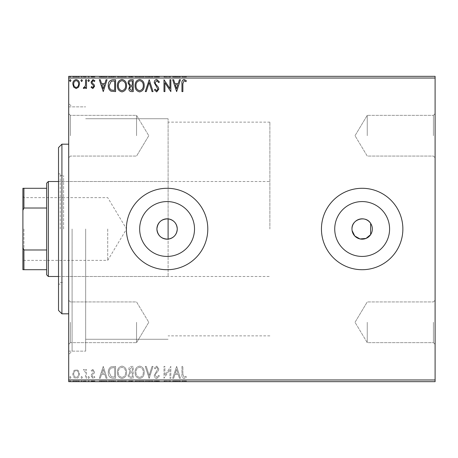 <?xml version="1.0" encoding="UTF-8"?>
<svg xmlns="http://www.w3.org/2000/svg" width="458" height="458" viewBox="0 0 458 458"><rect width="100%" height="100%" fill="white"/><g stroke="black" fill="none" stroke-linecap="round" stroke-linejoin="round"><path stroke-width="0.34" stroke-dasharray="2.29 1.72" d="M68.7 229L68.7 354.526L68.7 229M72.095 229L72.095 351.131L72.095 229M435.1 135.705L435.1 157.758L435.1 135.705M433.405 135.705L433.405 115.347L433.405 135.705M367.247 135.705L367.247 115.347L367.247 135.705M435.1 322.295L435.1 300.242L435.1 322.295M433.405 322.295L433.405 342.653L433.405 322.295M367.247 322.295L367.247 342.653L367.247 322.295M68.7 135.705L68.7 157.758L68.7 135.705M70.395 135.705L70.395 115.347L70.395 135.705M68.7 322.295L68.7 344.347L68.7 322.295M70.395 322.295L70.395 342.653L70.395 322.295M139.656 229A27.428 27.428 0 0 0 167.084 256.428A27.428 27.428 0 0 0 194.513 229A27.428 27.428 0 0 1 167.084 256.428A27.428 27.428 0 0 1 139.656 229A27.428 27.428 0 0 1 167.084 201.572A27.428 27.428 0 0 1 194.513 229A27.428 27.428 0 0 1 167.084 256.428A27.428 27.428 0 0 1 139.656 229A27.428 27.428 0 0 1 167.084 201.572A27.428 27.428 0 0 1 194.513 229A27.428 27.428 0 0 0 167.084 201.572A27.428 27.428 0 0 0 139.656 229M334.729 229A27.428 27.428 0 0 0 362.158 256.428A27.428 27.428 0 0 0 389.586 229A27.428 27.428 0 0 1 362.158 256.428A27.428 27.428 0 0 1 334.729 229A27.428 27.428 0 0 1 362.158 201.572A27.428 27.428 0 0 1 389.586 229A27.428 27.428 0 0 1 362.158 256.428A27.428 27.428 0 0 1 334.729 229A27.428 27.428 0 0 1 362.158 201.572A27.428 27.428 0 0 1 389.586 229A27.428 27.428 0 0 0 362.158 201.572A27.428 27.428 0 0 0 334.729 229M321.447 229A40.71 40.71 0 0 0 362.158 269.71A40.71 40.71 0 0 0 402.868 229A40.71 40.71 0 0 1 362.158 269.71A40.71 40.71 0 0 1 321.447 229A40.71 40.71 0 0 1 362.158 188.29A40.71 40.71 0 0 1 402.868 229A40.71 40.71 0 0 1 362.158 269.71A40.71 40.71 0 0 1 321.447 229A40.71 40.71 0 0 1 362.158 188.29A40.71 40.71 0 0 1 402.868 229A40.71 40.71 0 0 0 362.158 188.29A40.71 40.71 0 0 0 321.447 229M126.374 229A40.71 40.71 0 0 0 167.084 269.71A40.71 40.71 0 0 0 207.795 229A40.71 40.71 0 0 1 167.084 269.71A40.71 40.71 0 0 1 126.374 229A40.71 40.71 0 0 1 167.084 188.29A40.71 40.71 0 0 1 207.795 229A40.71 40.71 0 0 1 167.084 269.71A40.71 40.71 0 0 1 126.374 229A40.71 40.71 0 0 1 167.084 188.29A40.71 40.71 0 0 1 207.795 229A40.71 40.71 0 0 0 167.084 188.29A40.71 40.71 0 0 0 126.374 229M168.103 239.128C161.399 239.036 157.666 235.658 156.905 229C157.666 222.342 161.399 218.964 168.103 218.872L168.103 118.742L168.103 218.872C173.737 219.909 176.794 223.286 177.263 229A10.179 10.179 0 0 1 167.084 239.179A10.179 10.179 0 0 1 156.905 229A10.179 10.179 0 0 1 167.084 218.821A10.179 10.179 0 0 1 177.263 229C176.799 234.708 173.748 238.08 168.103 239.128L168.103 218.872M351.979 229A10.179 10.179 0 0 1 362.158 218.821A10.179 10.179 0 0 1 372.337 229A10.179 10.179 0 0 1 362.158 239.179A10.179 10.179 0 0 1 351.979 229C351.429 219.296 365.73 214.979 370.642 223.372L370.642 234.628C365.747 243.021 351.418 238.704 351.979 229L352.11 230.614M136.553 135.705L136.553 115.347L136.553 135.705M136.553 322.295L136.553 342.653L136.553 322.295M85.663 229L85.663 351.131L85.663 229M78.621 381.669L72.811 381.669L79.509 381.669L78.621 381.669L78.621 380.987L76.16 380.987L76.16 381.669L73.721 381.669L78.593 381.669L76.16 381.669L76.16 380.987L73.698 380.987L73.698 381.669L73.721 380.987L72.811 380.987L72.811 381.669M86.51 381.669L83.316 381.669L86.51 381.669L86.51 380.987L86.51 381.669M92.842 381.669L94.886 381.669L91.989 381.669L94.577 381.669L92.842 381.669L92.842 380.987L91.079 380.987L91.079 381.669L91.079 380.987L91.611 380.987L91.611 381.669M112.828 381.669L108.283 381.669L112.828 381.669L112.828 380.987L115.588 380.987L115.588 381.669L115.588 380.987L110.962 380.987L110.962 381.669M133.244 381.669L128.068 381.669L133.244 381.669L133.244 380.987L133.244 381.669M149.228 381.669L145.272 381.669L149.228 381.669L149.228 380.987L153.035 380.987L153.035 381.669M170.657 380.987L163.998 380.987L169.935 380.987L169.935 381.669L163.998 381.669L169.935 381.669L169.935 380.987L170.845 380.987L170.657 381.669M182.874 381.669L186.377 381.669L182.874 381.669L182.874 380.987L182.874 381.669M435.1 379.968L68.7 379.968L68.7 381.669L435.1 381.669L435.1 76.331L68.7 76.331L68.7 78.032L435.1 78.032M176.633 381.669L172.672 381.669L180.441 381.669L176.633 381.669L176.633 380.987L176.479 381.669M156.762 381.669L159.43 381.669L154.254 381.669L156.762 381.669L156.762 380.987L159.43 380.987L159.43 381.669M144.207 381.669L135.076 381.669L144.207 381.669L144.207 380.987L139.696 380.987L139.696 381.669M126.545 381.669L117.414 381.669L126.545 381.669L126.545 380.987L122.04 380.987L122.04 381.669M103.256 381.669L99.3 381.669L107.063 381.669L103.256 381.669L103.256 380.987L103.102 381.669M89.402 381.669L87.879 381.669L89.402 381.669L89.402 380.987L88.64 380.987L88.64 381.669L88.64 380.987L87.879 380.987L87.879 381.669M82.4 381.669L80.877 381.669L82.4 381.669L82.4 380.987L81.638 380.987L81.638 381.669L81.638 380.987L80.877 380.987L80.877 381.669M70.984 381.669L69.461 381.669L70.984 381.669L70.984 380.987L70.223 380.987L70.223 381.669L70.223 380.987L69.461 380.987L69.461 381.669M78.621 76.331L72.811 76.331L79.509 76.331L78.621 76.331L78.621 77.013L76.16 77.013L76.16 76.331L73.721 76.331L78.593 76.331L76.16 76.331L76.16 77.013L73.698 77.013L73.698 76.331L73.721 77.013L72.811 77.013L72.811 76.331M86.51 76.331L83.316 76.331L86.51 76.331L86.51 77.013L86.51 76.331M92.842 76.331L94.886 76.331L91.989 76.331L94.577 76.331L92.842 76.331L92.842 77.013L91.079 77.013L91.079 76.331L91.079 77.013L91.611 77.013L91.611 76.331M112.828 76.331L108.283 76.331L112.828 76.331L112.828 77.013L115.588 77.013L115.588 76.331L115.588 77.013L110.962 77.013L110.962 76.331M133.244 76.331L128.068 76.331L133.244 76.331L133.244 77.013L133.244 76.331M149.228 76.331L145.272 76.331L149.228 76.331L149.228 77.013L153.035 77.013L153.035 76.331M170.657 77.013L163.998 77.013L169.935 77.013L169.935 76.331L163.998 76.331L169.935 76.331L169.935 77.013L170.845 77.013L170.657 76.331M182.874 76.331L186.377 76.331L182.874 76.331L182.874 77.013L182.874 76.331M176.633 76.331L172.672 76.331L180.441 76.331L176.633 76.331L176.633 77.013L176.479 76.331M156.762 76.331L159.43 76.331L154.254 76.331L156.762 76.331L156.762 77.013L159.43 77.013L159.43 76.331M144.207 76.331L135.076 76.331L144.207 76.331L144.207 77.013L139.696 77.013L139.696 76.331M126.545 76.331L117.414 76.331L126.545 76.331L126.545 77.013L122.04 77.013L122.04 76.331M103.256 76.331L99.3 76.331L107.063 76.331L103.256 76.331L103.256 77.013L103.102 76.331M89.402 76.331L87.879 76.331L89.402 76.331L89.402 77.013L88.64 77.013L88.64 76.331L88.64 77.013L87.879 77.013L87.879 76.331M82.4 76.331L80.877 76.331L82.4 76.331L82.4 77.013L81.638 77.013L81.638 76.331L81.638 77.013L80.877 77.013L80.877 76.331M70.984 76.331L69.461 76.331L70.984 76.331L70.984 77.013L70.223 77.013L70.223 76.331L70.223 77.013L69.461 77.013L69.461 76.331M78.621 370.883L76.16 369.446L73.698 370.877L72.811 373.957C72.788 376.419 73.904 377.907 76.16 378.428C78.415 377.913 79.532 376.424 79.509 373.957L78.621 370.883L76.16 369.446L73.698 370.877L72.811 373.957C72.788 376.419 73.904 377.907 76.16 378.428C78.415 377.913 79.532 376.424 79.509 373.957L78.621 370.883M86.51 378.274L86.51 369.595L85.6 369.595L85.6 370.877L84.009 369.446L83.316 369.743L83.751 370.665L84.157 370.511L85.457 372.383L85.6 378.274L86.51 378.274L86.51 369.595L85.6 369.595L85.6 370.877L84.009 369.446L83.316 369.743L85.457 372.383L85.6 378.274L86.51 378.274M92.842 369.446L91.079 370.677L91.611 371.421L92.785 370.511L93.667 371.678L93.449 372.463L91.377 374.575L91.079 375.921L93.003 378.428L94.886 377.249L94.359 376.447L93.106 377.363L91.989 375.966L92.207 375.136L94.285 373.058L94.577 371.719L92.842 369.446L91.079 370.677L91.611 371.421L92.785 370.511L93.667 371.678L93.449 372.463L91.377 374.575L91.079 375.921L93.003 378.428L94.886 377.249L94.359 376.447L93.106 377.363L91.989 375.966L92.207 375.136L94.285 373.058L94.577 371.719L92.842 369.446M112.828 378.274L115.588 378.274L115.588 366.4L110.962 366.829C109.038 368.163 108.14 370.053 108.283 372.486C108.145 375.915 109.662 377.844 112.828 378.274L115.588 378.274L115.588 366.4L110.962 366.829C109.038 368.163 108.14 370.053 108.283 372.486C108.145 375.915 109.662 377.844 112.828 378.274M133.244 378.274L133.244 366.4L131.566 366.4C129.757 366.492 128.847 367.471 128.83 369.343L129.946 371.867L128.068 374.902C128.08 376.865 129.019 377.987 130.874 378.274L133.244 378.274L133.244 366.4L131.566 366.4C129.757 366.492 128.847 367.471 128.83 369.343L129.946 371.867L128.068 374.902C128.08 376.865 129.019 377.987 130.874 378.274L133.244 378.274M149.228 378.274L153.035 366.4L152.045 366.4L149.153 375.405L146.268 366.4L145.272 366.4L149.079 378.274L153.035 366.4L152.045 366.4L149.153 375.405L146.268 366.4L145.272 366.4L149.228 378.274M169.935 378.274L170.845 378.274L170.845 366.4L164.909 375.257L164.909 366.4L163.998 366.4L163.998 378.274L169.935 369.44L169.935 378.274L170.845 378.274L170.845 366.4L164.909 375.257L164.909 366.4L163.998 366.4L163.998 378.274L169.935 369.44L169.935 378.274M182.874 374.3L182.874 366.4L181.958 366.4L181.958 374.421C181.597 376.573 182.318 377.959 184.133 378.577L186.377 377.209L185.914 376.293L184.139 377.363L182.874 374.3L182.874 366.4L181.958 366.4L181.958 374.421C181.597 376.573 182.318 377.959 184.133 378.577L186.377 377.209L185.914 376.293L184.139 377.363L182.874 374.3M68.7 379.968L68.7 78.032M176.633 366.4L172.672 378.274L173.668 378.274L174.887 374.467L178.225 374.467L179.444 378.274L180.441 378.274L176.633 366.4L172.672 378.274L173.668 378.274L174.887 374.467L178.225 374.467L179.444 378.274L180.441 378.274L176.633 366.4M156.762 378.577L159.43 375.984L158.686 375.383L156.831 377.363L155.17 375.348L155.468 374.18L158.354 370.677L158.823 368.867L156.699 366.097L154.409 368.106L155.119 368.833L156.71 367.316L157.907 368.816L154.254 375.365C154.272 377.146 155.107 378.216 156.762 378.577L159.43 375.984L158.686 375.383L156.831 377.363L155.17 375.348L155.468 374.18L158.354 370.677L158.823 368.867L156.699 366.097L154.409 368.106L155.119 368.833L156.71 367.316L157.907 368.816L154.254 375.365C154.272 377.146 155.107 378.216 156.762 378.577M144.207 372.388C144.276 369.005 142.77 366.904 139.696 366.097C136.553 366.829 135.013 368.908 135.076 372.331C135.013 375.726 136.53 377.804 139.627 378.577C142.724 377.833 144.247 375.772 144.207 372.388C144.276 369.005 142.77 366.904 139.696 366.097C136.553 366.829 135.013 368.908 135.076 372.331C135.013 375.726 136.53 377.804 139.627 378.577C142.724 377.833 144.247 375.772 144.207 372.388M126.545 372.388C126.614 369.005 125.114 366.904 122.04 366.097C118.897 366.829 117.357 368.908 117.414 372.331C117.357 375.726 118.874 377.804 121.965 378.577C125.063 377.833 126.591 375.772 126.545 372.388C126.614 369.005 125.114 366.904 122.04 366.097C118.897 366.829 117.357 368.908 117.414 372.331C117.357 375.726 118.874 377.804 121.965 378.577C125.063 377.833 126.591 375.772 126.545 372.388M103.256 366.4L99.3 378.274L100.291 378.274L101.516 374.467L104.848 374.467L106.067 378.274L107.063 378.274L103.256 366.4L99.3 378.274L100.291 378.274L101.516 374.467L104.848 374.467L106.067 378.274L107.063 378.274L103.256 366.4M89.402 377.438L88.64 376.447L87.879 377.438L88.64 378.428L89.402 377.438L88.64 376.447L87.879 377.438L88.64 378.428L89.402 377.438M82.4 377.438L81.638 376.447L80.877 377.438L81.638 378.428L82.4 377.438L81.638 376.447L80.877 377.438L81.638 378.428L82.4 377.438M70.984 377.438L70.223 376.447L69.461 377.438L70.223 378.428L70.984 377.438L70.223 376.447L69.461 377.438L70.223 378.428L70.984 377.438M175.277 373.253L176.559 369.262L177.836 373.253L175.277 373.253L176.559 369.262L177.836 373.253L175.277 373.253M139.656 377.363C137.154 376.745 135.929 375.068 135.986 372.331C135.94 369.612 137.165 367.94 139.656 367.316C142.135 367.969 143.348 369.663 143.291 372.383C143.337 375.085 142.123 376.745 139.656 377.363C137.154 376.745 135.929 375.068 135.986 372.331C135.94 369.612 137.165 367.94 139.656 367.316C142.135 367.969 143.348 369.663 143.291 372.383C143.337 375.085 142.123 376.745 139.656 377.363M130.416 372.783L132.333 372.64L132.333 377.054L131.291 377.054C129.837 377.077 129.07 376.361 128.984 374.902L130.416 372.783L132.333 372.64L132.333 377.054L131.291 377.054C129.837 377.077 129.07 376.361 128.984 374.902L130.416 372.783M129.746 369.366L131.389 367.619L132.333 367.619L132.333 371.421L131.864 371.421C130.501 371.432 129.791 370.745 129.746 369.366L131.389 367.619L132.333 367.619L132.333 371.421L131.864 371.421C130.501 371.432 129.791 370.745 129.746 369.366M122 377.363C119.492 376.745 118.267 375.068 118.33 372.331C118.284 369.612 119.509 367.94 122 367.316C124.479 367.969 125.692 369.663 125.635 372.383C125.675 375.085 124.467 376.745 122 377.363C119.492 376.745 118.267 375.068 118.33 372.331C118.284 369.612 119.509 367.94 122 367.316C124.479 367.969 125.692 369.663 125.635 372.383C125.675 375.085 124.467 376.745 122 377.363M114.076 367.619L114.672 367.619L114.672 377.054L111.248 376.757L109.193 372.486C109.073 370.488 109.828 368.976 111.449 367.951L114.672 367.619L114.672 377.054L111.248 376.757L109.193 372.486C109.073 370.488 109.828 368.976 111.449 367.951L114.076 367.619M101.905 373.253L103.182 369.262L104.458 373.253L101.905 373.253L103.182 369.262L104.458 373.253L101.905 373.253M76.16 377.363C74.494 376.934 73.681 375.8 73.721 373.968C73.686 372.125 74.499 370.974 76.16 370.511C77.826 370.969 78.633 372.125 78.593 373.968C78.639 375.806 77.826 376.934 76.16 377.363C74.494 376.934 73.681 375.8 73.721 373.968C73.686 372.125 74.499 370.974 76.16 370.511C77.826 370.969 78.633 372.125 78.593 373.968C78.639 375.806 77.826 376.934 76.16 377.363M181.958 77.013L184.133 77.013L181.958 77.013L181.958 76.331M186.377 77.013L184.139 77.013L184.133 76.331L184.139 77.013L186.377 77.013L186.377 76.331M185.914 77.013L185.914 76.331M184.74 77.013L184.74 76.331M176.479 77.013L172.672 77.013L172.672 76.331M172.672 77.013L173.668 77.013L173.668 76.331M173.668 77.013L174.887 77.013L174.887 76.331M174.887 77.013L178.225 77.013L178.225 76.331M178.225 77.013L179.444 77.013L179.444 76.331M179.444 77.013L180.441 77.013L180.441 76.331M180.441 77.013L176.633 77.013M175.277 77.013L177.836 77.013L175.277 77.013L175.277 76.331L177.836 76.331L175.277 76.331M176.559 77.013L176.559 76.331M177.836 77.013L177.836 76.331M164.909 77.013L164.909 76.331L164.909 77.013M163.998 77.013L163.998 76.331L163.998 77.013M164.204 77.013L164.204 76.331M159.43 77.013L158.686 77.013L158.686 76.331M158.686 77.013L156.831 77.013L156.831 76.331M156.831 77.013L155.17 77.013L155.17 76.331M155.17 77.013L155.468 76.331M155.468 77.013L158.354 77.013L158.354 76.331M158.354 77.013L158.823 77.013L158.823 76.331M158.823 77.013L156.699 77.013L156.699 76.331M156.699 77.013L154.409 77.013L154.409 76.331M154.409 77.013L155.119 77.013L155.119 76.331M155.119 77.013L156.71 77.013L156.71 76.331M156.71 77.013L157.907 77.013L157.907 76.331M157.907 77.013L157.357 77.013L157.357 76.331M157.357 77.013L156.23 77.013L156.23 76.331M156.23 77.013L154.254 77.013L154.254 76.331M154.254 77.013L156.762 77.013M153.035 77.013L152.045 77.013L152.045 76.331M152.045 77.013L149.153 77.013L149.153 76.331M149.153 77.013L146.268 77.013L146.268 76.331M146.268 77.013L145.272 77.013L145.272 76.331M145.272 77.013L149.079 77.013L149.079 76.331M139.696 77.013L135.076 77.013L135.076 76.331M135.076 77.013L139.627 77.013L139.627 76.331M139.627 77.013L144.207 77.013M139.656 77.013L135.986 77.013L143.291 77.013L139.656 77.013L139.656 76.331L135.986 76.331L143.291 76.331L139.656 76.331L139.656 77.013M135.986 77.013L135.986 76.331M143.291 77.013L143.291 76.331M128.83 77.013L133.244 77.013L128.83 77.013L128.83 76.331M129.946 77.013L129.946 76.331M128.068 77.013L128.068 76.331M130.874 77.013L130.874 76.331M130.416 77.013L132.333 77.013L128.984 77.013L130.416 77.013L130.416 76.331L131.87 76.331L129.746 76.331L132.333 76.331L130.416 76.331M129.746 77.013L132.333 77.013L129.746 77.013L129.746 76.331M131.389 77.013L131.389 76.331M132.333 77.013L132.333 76.331L132.333 77.013M131.864 77.013L131.864 76.331L131.87 77.013M128.984 77.013L128.984 76.331M131.291 77.013L131.291 76.331M122.04 77.013L117.414 77.013L117.414 76.331M117.414 77.013L121.965 77.013L121.965 76.331M121.965 77.013L126.545 77.013M122 77.013L118.33 77.013L125.635 77.013L122 77.013L122 76.331L118.33 76.331L125.635 76.331L122 76.331L122 77.013M118.33 77.013L118.33 76.331M125.635 77.013L125.635 76.331M110.962 77.013L108.283 77.013L108.283 76.331M108.283 77.013L112.828 77.013M114.076 77.013L109.193 77.013L114.076 77.013L114.076 76.331L114.672 76.331L109.193 76.331L114.076 76.331M114.672 77.013L114.672 76.331L114.672 77.013M111.449 77.013L111.449 76.331M109.193 77.013L109.193 76.331M111.248 77.013L111.248 76.331M103.102 77.013L99.3 77.013L99.3 76.331M99.3 77.013L100.291 77.013L100.291 76.331M100.291 77.013L101.516 77.013L101.516 76.331M101.516 77.013L104.848 77.013L104.848 76.331M104.848 77.013L106.067 77.013L106.067 76.331M106.067 77.013L107.063 77.013L107.063 76.331M107.063 77.013L103.256 77.013M101.905 77.013L104.458 77.013L101.905 77.013L101.905 76.331L104.458 76.331L101.905 76.331M103.182 77.013L103.182 76.331M104.458 77.013L104.458 76.331M91.611 77.013L92.785 77.013L92.785 76.331M92.785 77.013L93.667 77.013L93.667 76.331M93.667 77.013L93.449 76.331M93.449 77.013L91.377 77.013L91.377 76.331M91.377 77.013L93.003 77.013L93.003 76.331M93.003 77.013L94.886 77.013L94.886 76.331M94.886 77.013L94.359 77.013L94.359 76.331M94.359 77.013L93.106 77.013L93.106 76.331M93.106 77.013L91.989 77.013L91.989 76.331M91.989 77.013L92.207 76.331M92.207 77.013L93.18 77.013L93.18 76.331M93.18 77.013L94.285 77.013L94.285 76.331M94.285 77.013L94.577 76.331M94.577 77.013L92.842 77.013M87.879 77.013L89.402 77.013M84.009 77.013L86.51 77.013L85.6 77.013L85.6 76.331L85.6 77.013L84.009 77.013L84.009 76.331M83.316 77.013L83.316 76.331M83.751 77.013L83.751 76.331M84.157 77.013L84.157 76.331M85.457 77.013L85.457 76.331M85.6 77.013L85.6 76.331M80.877 77.013L82.4 77.013M72.811 77.013L79.509 77.013L79.509 76.331M79.509 77.013L78.621 77.013M76.16 77.013L73.721 77.013L78.593 77.013L76.16 77.013L76.16 76.331L76.16 77.013M78.593 77.013L78.593 76.331M69.461 77.013L70.984 77.013M182.874 83.7L182.874 91.6L181.958 91.6L181.958 83.579C181.597 81.427 182.318 80.041 184.133 79.423L186.377 80.791L185.914 81.707L184.139 80.637L182.874 83.7M176.633 91.6L172.672 79.726L173.668 79.726L174.887 83.533L178.225 83.533L179.444 79.726L180.441 79.726L176.633 91.6M175.277 84.747L176.559 88.737L177.836 84.747L175.277 84.747M169.935 79.726L170.845 79.726L170.845 91.6L164.909 82.743L164.909 91.6L163.998 91.6L163.998 79.726L169.935 88.56L169.935 79.726M156.762 79.423L159.43 82.016L158.686 82.617L156.831 80.637L155.17 82.652L155.468 83.82L158.354 87.323L158.823 89.133L156.699 91.903L154.409 89.894L155.119 89.167L156.71 90.684L157.907 89.184L154.254 82.635C154.272 80.854 155.107 79.784 156.762 79.423M149.228 79.726L153.035 91.6L152.045 91.6L149.153 82.595L146.268 91.6L145.272 91.6L149.228 79.726M144.207 85.612C144.276 88.995 142.77 91.096 139.696 91.903C136.553 91.171 135.013 89.092 135.076 85.669C135.013 82.274 136.53 80.196 139.627 79.423C142.724 80.167 144.247 82.228 144.207 85.612M139.656 80.637C137.154 81.255 135.929 82.932 135.986 85.669C135.94 88.388 137.165 90.06 139.656 90.684C142.135 90.031 143.348 88.337 143.291 85.617C143.337 82.915 142.123 81.255 139.656 80.637M133.244 79.726L133.244 91.6L131.566 91.6C129.757 91.508 128.847 90.529 128.83 88.657L129.946 86.133L128.068 83.098C128.08 81.135 129.019 80.013 130.874 79.726L133.244 79.726M130.416 85.217L132.333 85.36L132.333 80.946L131.291 80.946C129.837 80.923 129.07 81.638 128.984 83.098L130.416 85.217M129.746 88.634L131.389 90.381L132.333 90.381L132.333 86.579L131.864 86.579C130.501 86.568 129.791 87.255 129.746 88.634M126.545 85.612C126.614 88.995 125.114 91.096 122.04 91.903C118.897 91.171 117.357 89.092 117.414 85.669C117.357 82.274 118.874 80.196 121.965 79.423C125.063 80.167 126.591 82.228 126.545 85.612M122 80.637C119.492 81.255 118.267 82.932 118.33 85.669C118.284 88.388 119.509 90.06 122 90.684C124.479 90.031 125.692 88.337 125.635 85.617C125.675 82.915 124.467 81.255 122 80.637M112.828 79.726L115.588 79.726L115.588 91.6L110.962 91.171C109.038 89.837 108.14 87.947 108.283 85.514C108.145 82.085 109.662 80.156 112.828 79.726M114.076 90.381L114.672 90.381L114.672 80.946L111.248 81.243L109.193 85.514C109.073 87.512 109.828 89.024 111.449 90.049L114.076 90.381M103.256 91.6L99.3 79.726L100.291 79.726L101.516 83.533L104.848 83.533L106.067 79.726L107.063 79.726L103.256 91.6M101.905 84.747L103.182 88.737L104.458 84.747L101.905 84.747M92.842 88.554L91.079 87.323L91.611 86.579L92.785 87.489L93.667 86.322L93.449 85.537L91.377 83.425L91.079 82.079L93.003 79.572L94.886 80.751L94.359 81.553L93.106 80.637L91.989 82.034L92.207 82.864L94.285 84.942L94.577 86.281L92.842 88.554M89.402 80.562L88.64 81.553L87.879 80.562L88.64 79.572L89.402 80.562M86.51 79.726L86.51 88.405L85.6 88.405L85.6 87.123L84.009 88.554L83.316 88.257L83.751 87.335L84.157 87.489L85.457 85.617L85.6 79.726L86.51 79.726M82.4 80.562L81.638 81.553L80.877 80.562L81.638 79.572L82.4 80.562M78.621 87.117L76.16 88.554L73.698 87.123L72.811 84.043C72.788 81.581 73.904 80.093 76.16 79.572C78.415 80.087 79.532 81.576 79.509 84.043L78.621 87.117M76.16 80.637C74.494 81.066 73.681 82.2 73.721 84.032C73.686 85.875 74.499 87.026 76.16 87.489C77.826 87.031 78.633 85.875 78.593 84.032C78.639 82.194 77.826 81.066 76.16 80.637M70.984 80.562L70.223 81.553L69.461 80.562L70.223 79.572L70.984 80.562M181.958 380.987L184.133 380.987L181.958 380.987L181.958 381.669M186.377 380.987L184.139 380.987L184.133 381.669L184.139 380.987L186.377 380.987L186.377 381.669M185.914 380.987L185.914 381.669M184.74 380.987L184.74 381.669M176.479 380.987L172.672 380.987L172.672 381.669M172.672 380.987L173.668 380.987L173.668 381.669M173.668 380.987L174.887 380.987L174.887 381.669M174.887 380.987L178.225 380.987L178.225 381.669M178.225 380.987L179.444 380.987L179.444 381.669M179.444 380.987L180.441 380.987L180.441 381.669M180.441 380.987L176.633 380.987M175.277 380.987L177.836 380.987L175.277 380.987L175.277 381.669L177.836 381.669L175.277 381.669M176.559 380.987L176.559 381.669M177.836 380.987L177.836 381.669M164.909 380.987L164.909 381.669L164.909 380.987M163.998 380.987L163.998 381.669L163.998 380.987M164.204 380.987L164.204 381.669M159.43 380.987L158.686 380.987L158.686 381.669M158.686 380.987L156.831 380.987L156.831 381.669M156.831 380.987L155.17 380.987L155.17 381.669M155.17 380.987L155.468 381.669M155.468 380.987L158.354 380.987L158.354 381.669M158.354 380.987L158.823 380.987L158.823 381.669M158.823 380.987L156.699 380.987L156.699 381.669M156.699 380.987L154.409 380.987L154.409 381.669M154.409 380.987L155.119 380.987L155.119 381.669M155.119 380.987L156.71 380.987L156.71 381.669M156.71 380.987L157.907 380.987L157.907 381.669M157.907 380.987L157.357 380.987L157.357 381.669M157.357 380.987L156.23 380.987L156.23 381.669M156.23 380.987L154.254 380.987L154.254 381.669M154.254 380.987L156.762 380.987M153.035 380.987L152.045 380.987L152.045 381.669M152.045 380.987L149.153 380.987L149.153 381.669M149.153 380.987L146.268 380.987L146.268 381.669M146.268 380.987L145.272 380.987L145.272 381.669M145.272 380.987L149.079 380.987L149.079 381.669M139.696 380.987L135.076 380.987L135.076 381.669M135.076 380.987L139.627 380.987L139.627 381.669M139.627 380.987L144.207 380.987M139.656 380.987L135.986 380.987L143.291 380.987L139.656 380.987L139.656 381.669L135.986 381.669L143.291 381.669L139.656 381.669L139.656 380.987M135.986 380.987L135.986 381.669M143.291 380.987L143.291 381.669M128.83 380.987L133.244 380.987L128.83 380.987L128.83 381.669M129.946 380.987L129.946 381.669M128.068 380.987L128.068 381.669M130.874 380.987L130.874 381.669M130.416 380.987L132.333 380.987L128.984 380.987L130.416 380.987L130.416 381.669L131.87 381.669L129.746 381.669L132.333 381.669L130.416 381.669M129.746 380.987L132.333 380.987L129.746 380.987L129.746 381.669M131.389 380.987L131.389 381.669M132.333 380.987L132.333 381.669L132.333 380.987M131.864 380.987L131.864 381.669L131.87 380.987M128.984 380.987L128.984 381.669M131.291 380.987L131.291 381.669M122.04 380.987L117.414 380.987L117.414 381.669M117.414 380.987L121.965 380.987L121.965 381.669M121.965 380.987L126.545 380.987M122 380.987L118.33 380.987L125.635 380.987L122 380.987L122 381.669L118.33 381.669L125.635 381.669L122 381.669L122 380.987M118.33 380.987L118.33 381.669M125.635 380.987L125.635 381.669M110.962 380.987L108.283 380.987L108.283 381.669M108.283 380.987L112.828 380.987M114.076 380.987L109.193 380.987L114.076 380.987L114.076 381.669L114.672 381.669L109.193 381.669L114.076 381.669M114.672 380.987L114.672 381.669L114.672 380.987M111.449 380.987L111.449 381.669M109.193 380.987L109.193 381.669M111.248 380.987L111.248 381.669M103.102 380.987L99.3 380.987L99.3 381.669M99.3 380.987L100.291 380.987L100.291 381.669M100.291 380.987L101.516 380.987L101.516 381.669M101.516 380.987L104.848 380.987L104.848 381.669M104.848 380.987L106.067 380.987L106.067 381.669M106.067 380.987L107.063 380.987L107.063 381.669M107.063 380.987L103.256 380.987M101.905 380.987L104.458 380.987L101.905 380.987L101.905 381.669L104.458 381.669L101.905 381.669M103.182 380.987L103.182 381.669M104.458 380.987L104.458 381.669M91.611 380.987L92.785 380.987L92.785 381.669M92.785 380.987L93.667 380.987L93.667 381.669M93.667 380.987L93.449 381.669M93.449 380.987L91.377 380.987L91.377 381.669M91.377 380.987L93.003 380.987L93.003 381.669M93.003 380.987L94.886 380.987L94.886 381.669M94.886 380.987L94.359 380.987L94.359 381.669M94.359 380.987L93.106 380.987L93.106 381.669M93.106 380.987L91.989 380.987L91.989 381.669M91.989 380.987L92.207 381.669M92.207 380.987L93.18 380.987L93.18 381.669M93.18 380.987L94.285 380.987L94.285 381.669M94.285 380.987L94.577 381.669M94.577 380.987L92.842 380.987M87.879 380.987L89.402 380.987M84.009 380.987L86.51 380.987L85.6 380.987L85.6 381.669L85.6 380.987L84.009 380.987L84.009 381.669M83.316 380.987L83.316 381.669M83.751 380.987L83.751 381.669M84.157 380.987L84.157 381.669M85.457 380.987L85.457 381.669M85.6 380.987L85.6 381.669M80.877 380.987L82.4 380.987M72.811 380.987L79.509 380.987L79.509 381.669M79.509 380.987L78.621 380.987M76.16 380.987L73.721 380.987L78.593 380.987L76.16 380.987L76.16 381.669L76.16 380.987M78.593 380.987L78.593 381.669M69.461 380.987L70.984 380.987M58.521 147.579L58.521 310.421M61.916 313.816L61.916 144.184M63.61 229L63.61 175.569L63.61 229M60.221 229L60.221 173.868L60.221 229M58.521 229L58.521 284.132L58.521 229M168.103 229L168.103 276.495L168.103 229M22.9 229L22.9 261.398L22.9 229M23.919 229L23.919 260.379L23.919 229M107.716 229L107.716 260.379L107.716 229M48.342 276.495L48.342 181.505M46.647 183.2L46.647 274.8M269.882 229L269.882 122.131L269.882 229M46.647 188.29L22.9 188.29L22.9 269.71L23.919 269.71L23.919 249.982L22.9 247.658M46.647 249.982L23.919 249.982M22.9 210.342L23.919 208.018L23.919 188.29M46.647 208.018L23.919 208.018M46.647 269.71L23.919 269.71M156.98 77.013L156.98 76.331M131.566 77.013L131.566 76.331M113.79 77.013L113.79 76.331M113.693 77.013L113.693 76.331M92.533 77.013L92.533 76.331M156.98 380.987L156.98 381.669M131.566 380.987L131.566 381.669M113.79 380.987L113.79 381.669M113.693 380.987L113.693 381.669M92.533 380.987L92.533 381.669M68.7 351.131L85.663 351.131L72.095 351.131L68.7 354.526M433.405 115.347L435.1 113.653L433.405 115.347L367.247 115.347L433.405 115.347M355.019 135.705L367.247 115.347L355.019 135.705L367.247 156.058L433.405 156.058L435.1 157.758L433.405 156.058L367.247 156.058L355.019 135.705M433.405 301.942L435.1 300.242L433.405 301.942L367.247 301.942L433.405 301.942M355.019 322.295L367.247 301.942L355.019 322.295L367.247 342.653L433.405 342.653L435.1 344.347L433.405 342.653L367.247 342.653L355.019 322.295M70.395 156.058L68.7 157.758L70.395 156.058L136.553 156.058L70.395 156.058M70.395 342.653L68.7 344.347L70.395 342.653L136.553 342.653L70.395 342.653M148.781 135.705L136.553 156.058L148.781 135.705L136.553 115.347L70.395 115.347L68.7 113.653L70.395 115.347L136.553 115.347L148.781 135.705M148.781 322.295L136.553 342.653L148.781 322.295L136.553 301.942L70.395 301.942L68.7 300.242L70.395 301.942L136.553 301.942L148.781 322.295M269.882 335.869L168.103 335.869M168.103 339.258L85.663 339.258L168.103 339.258M68.7 106.869L85.663 106.869L72.095 106.869L68.7 103.474M168.103 118.742L85.663 118.742L168.103 118.742M269.882 122.131L168.103 122.131M168.103 181.505L63.61 181.505M60.221 175.569L63.61 175.569M60.221 173.868L58.521 173.868M60.221 284.132L58.521 284.132M60.221 282.431L63.61 282.431M168.103 276.495L63.61 276.495M22.9 196.602L23.919 197.621L107.716 197.621L126.568 229L107.716 260.379L23.919 260.379L22.9 261.398M58.521 181.505L269.882 181.505M58.521 276.495L269.882 276.495"/><path stroke-width="0.69" d="M168.103 239.128C173.731 238.097 176.782 234.719 177.263 229C176.794 223.286 173.742 219.914 168.103 218.872C161.399 218.964 157.672 222.336 156.905 229A10.179 10.179 0 0 0 167.084 239.179A10.179 10.179 0 0 0 177.263 229A10.179 10.179 0 0 0 167.084 218.821A10.179 10.179 0 0 0 156.905 229C157.666 235.658 161.399 239.036 168.103 239.128L168.103 218.872M139.656 229A27.428 27.428 0 0 0 167.084 256.428A27.428 27.428 0 0 0 194.513 229A27.428 27.428 0 0 0 167.084 201.572A27.428 27.428 0 0 0 139.656 229M334.729 229A27.428 27.428 0 0 0 362.158 256.428A27.428 27.428 0 0 0 389.586 229A27.428 27.428 0 0 0 362.158 201.572A27.428 27.428 0 0 0 334.729 229M321.447 229A40.71 40.71 0 0 0 362.158 269.71A40.71 40.71 0 0 0 402.868 229A40.71 40.71 0 0 0 362.158 188.29A40.71 40.71 0 0 0 321.447 229M126.374 229A40.71 40.71 0 0 0 167.084 269.71A40.71 40.71 0 0 0 207.795 229A40.71 40.71 0 0 0 167.084 188.29A40.71 40.71 0 0 0 126.374 229M352.11 230.614L354.773 236.002L360.011 238.95L365.999 238.429L370.642 234.628L370.642 223.372C365.736 214.979 351.429 219.29 351.979 229A10.179 10.179 0 0 0 362.158 239.179A10.179 10.179 0 0 0 372.337 229A10.179 10.179 0 0 0 362.158 218.821A10.179 10.179 0 0 0 351.979 229M435.1 381.669L68.7 381.669L68.7 379.968L435.1 379.968L435.1 381.669M78.621 87.117L76.16 88.554L73.698 87.123L72.811 84.043C72.788 81.581 73.904 80.093 76.16 79.572C78.415 80.087 79.532 81.576 79.509 84.043L78.621 87.117M86.51 79.726L86.51 88.405L85.6 88.405L85.6 87.123L84.009 88.554L83.316 88.257L83.751 87.335L84.157 87.489L85.457 85.617L85.6 79.726L86.51 79.726M92.842 88.554L91.079 87.323L91.611 86.579L92.785 87.489L93.667 86.322L93.449 85.537L91.377 83.425L91.079 82.079L93.003 79.572L94.886 80.751L94.359 81.553L93.106 80.637L91.989 82.034L92.207 82.864L94.285 84.942L94.577 86.281L92.842 88.554M112.828 79.726L115.588 79.726L115.588 91.6L110.962 91.171C109.038 89.837 108.14 87.947 108.283 85.514C108.145 82.085 109.662 80.156 112.828 79.726M133.244 79.726L133.244 91.6L131.566 91.6C129.757 91.508 128.847 90.529 128.83 88.657L129.946 86.133L128.068 83.098C128.08 81.135 129.019 80.013 130.874 79.726L133.244 79.726M149.228 79.726L153.035 91.6L152.045 91.6L149.153 82.595L146.268 91.6L145.272 91.6L149.228 79.726M169.935 79.726L170.845 79.726L170.845 91.6L164.909 82.743L164.909 91.6L163.998 91.6L163.998 79.726L169.935 88.56L169.935 79.726M182.874 83.7L182.874 91.6L181.958 91.6L181.958 83.579C181.597 81.427 182.318 80.041 184.133 79.423L186.377 80.791L185.914 81.707L184.139 80.637L182.874 83.7M68.7 78.032L68.7 76.331L435.1 76.331L435.1 78.032L68.7 78.032L68.7 379.968M435.1 78.032L435.1 379.968M176.633 91.6L172.672 79.726L173.668 79.726L174.887 83.533L178.225 83.533L179.444 79.726L180.441 79.726L176.633 91.6M156.762 79.423L159.43 82.016L158.686 82.617L156.831 80.637L155.17 82.652L155.468 83.82L158.354 87.323L158.823 89.133L156.699 91.903L154.409 89.894L155.119 89.167L156.71 90.684L157.907 89.184L154.254 82.635C154.272 80.854 155.107 79.784 156.762 79.423M144.207 85.612C144.276 88.995 142.77 91.096 139.696 91.903C136.553 91.171 135.013 89.092 135.076 85.669C135.013 82.274 136.53 80.196 139.627 79.423C142.724 80.167 144.247 82.228 144.207 85.612M126.545 85.612C126.614 88.995 125.114 91.096 122.04 91.903C118.897 91.171 117.357 89.092 117.414 85.669C117.357 82.274 118.874 80.196 121.965 79.423C125.063 80.167 126.591 82.228 126.545 85.612M103.256 91.6L99.3 79.726L100.291 79.726L101.516 83.533L104.848 83.533L106.067 79.726L107.063 79.726L103.256 91.6M89.402 80.562L88.64 81.553L87.879 80.562L88.64 79.572L89.402 80.562M82.4 80.562L81.638 81.553L80.877 80.562L81.638 79.572L82.4 80.562M70.984 80.562L70.223 81.553L69.461 80.562L70.223 79.572L70.984 80.562M175.277 84.747L176.559 88.737L177.836 84.747L175.277 84.747M135.986 85.669C135.94 88.388 137.165 90.06 139.656 90.684C142.135 90.031 143.348 88.337 143.291 85.617C143.337 82.915 142.123 81.255 139.656 80.637C137.154 81.255 135.929 82.932 135.986 85.669M131.389 90.381L132.333 90.381L132.333 86.579L131.864 86.579C130.501 86.568 129.791 87.255 129.746 88.634L131.389 90.381M131.87 85.36L132.333 85.36L132.333 80.946L131.291 80.946C129.837 80.923 129.07 81.638 128.984 83.098L130.416 85.217L131.87 85.36M118.33 85.669C118.284 88.388 119.509 90.06 122 90.684C124.479 90.031 125.692 88.337 125.635 85.617C125.675 82.915 124.467 81.255 122 80.637C119.492 81.255 118.267 82.932 118.33 85.669M114.672 90.381L114.672 80.946L111.248 81.243L109.193 85.514C109.073 87.512 109.828 89.024 111.449 90.049L114.672 90.381M101.905 84.747L103.182 88.737L104.458 84.747L101.905 84.747M73.721 84.032C73.686 85.875 74.499 87.026 76.16 87.489C77.826 87.031 78.633 85.875 78.593 84.032C78.639 82.194 77.826 81.066 76.16 80.637C74.494 81.066 73.681 82.2 73.721 84.032M61.916 313.816L58.521 310.421L58.521 147.579L61.916 144.184L61.916 313.816L68.7 313.816M48.342 276.495L46.647 274.8L46.647 183.2L48.342 181.505L48.342 276.495L58.521 276.495M46.647 208.018L23.919 208.018L22.9 210.342L22.9 188.29L23.919 188.29L23.919 208.018M46.647 269.71L22.9 269.71L22.9 210.342M22.9 247.658L23.919 249.982L23.919 269.71M46.647 249.982L23.919 249.982M46.647 188.29L23.919 188.29M61.916 144.184L68.7 144.184M48.342 181.505L58.521 181.505"/></g></svg>
